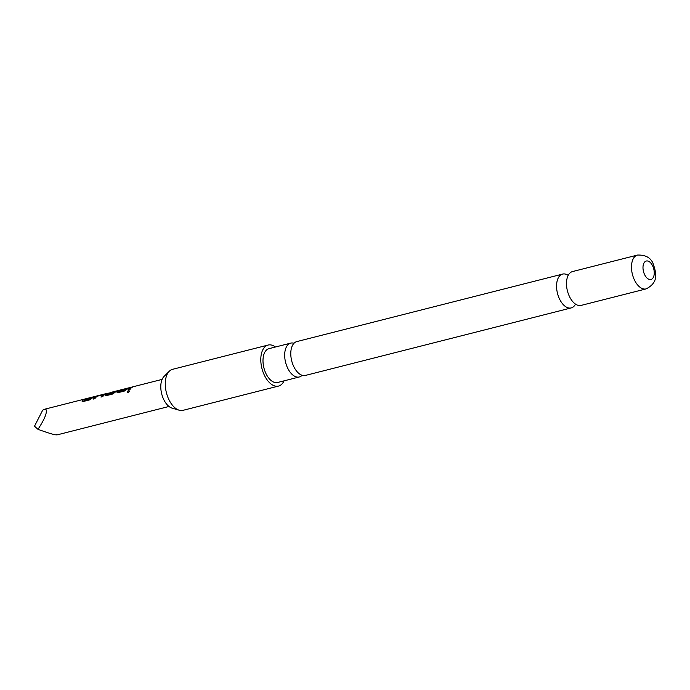<?xml version="1.0" encoding="UTF-8"?>
<svg xmlns="http://www.w3.org/2000/svg" width="690" height="690" viewBox="0 0 690 690"><rect width="100%" height="100%" fill="white"/><g stroke="black" fill="none" stroke-linecap="round" stroke-linejoin="round"><path stroke-width="1.03" d="M127.917 392.731C126.684 392.36 126.9 391.679 128.564 390.687C129.72 390.963 129.504 391.644 127.917 392.731L127.21 392.558M128.03 392.852C126.796 392.489 127.003 391.817 128.676 390.833L129.306 390.92M293.992 343.275A17.457 9.695 75.7 0 0 290.714 343.128A17.457 9.695 75.7 0 0 288.273 344.465A17.457 9.695 75.7 0 0 287.187 367.063A17.457 9.695 75.7 0 0 299.313 376.973A17.457 9.695 75.7 0 0 301.763 375.636A17.457 9.695 75.7 0 0 302.125 375.282M568.206 275.37A17.457 9.695 75.7 0 0 562.6 274.085A17.457 9.695 75.7 0 0 560.159 275.413A17.457 9.695 75.7 0 0 559.073 298.011A17.457 9.695 75.7 0 0 571.199 307.921A17.457 9.695 75.7 0 0 573.649 306.593A17.457 9.695 75.7 0 0 575.512 304.118L575.201 304.221M84.258 400.347L90.019 398.742L94.34 396.612L89.424 399.933L83.154 401.52L82.257 400.769L82.912 400.079L86.526 398.596L84.318 400.39L90.114 398.915L93.219 397.112M82.205 401.468L82.99 400.269L85.405 399.096M101.05 397.164L102.922 394.663L96.936 396.207L94.91 398.535L93.124 398.993L95.289 396.569L104.311 394.076L104.906 394.128L102.732 396.552L100.947 397L102.922 394.663M93.228 399.148L95.289 396.569M110.849 392.481L108.183 393.662L107.804 394.43L113.772 392.852L114.756 391.653L110.823 392.42L116.55 391.178L112.703 394.016L106.433 395.612L105.544 394.853L106.191 394.163L109.201 392.955M105.492 395.551L106.277 394.352L108.347 393.265M110.676 392.696L116.619 391.368M119.189 391.48L124.95 389.867L129.272 387.737L124.347 391.058L118.076 392.653L117.188 391.894L117.835 391.213L121.449 389.729L119.249 391.523L125.037 390.048L128.15 388.246M117.136 392.593L117.921 391.403L120.327 390.23M128.15 390.281L129.565 388.444L131.971 387.271M37.993 429.344L34.5 426.213L42.711 410.136L44.565 409.248L45.989 409.455C47.369 412.413 44.703 419.037 37.993 429.344C51.207 434.079 57.468 435.761 56.787 434.398M95.367 396.767L104.906 394.128M107.744 394.387L113.505 392.774L114.756 391.653M116.015 391.325L116.55 391.178M129.478 388.254L133.092 386.771L131.273 387.797L129.841 389.66L128.047 390.117L129.478 388.254M117.067 392.524L117.274 392.075M105.423 395.482L105.639 395.034M82.136 401.399L82.352 400.95M128.676 390.833L129.263 390.851M179.202 410.214L172.112 408.144A17.216 9.556 -104.3 0 1 163.254 398.466A17.216 9.556 -104.3 0 1 164.065 376.43L169.3 371.229A21.157 11.747 75.7 0 0 168.308 398.311A21.157 11.747 75.7 0 0 179.202 410.214A21.157 11.747 75.7 0 0 183.005 410.334L278.536 386.072A21.157 11.747 -104.3 0 1 263.839 374.058A21.157 11.747 -104.3 0 1 268.117 345.052A21.157 11.747 -104.3 0 1 275.465 347.01M268.117 345.052L172.586 369.314A21.157 11.747 75.7 0 0 169.3 371.229M571.199 307.921L305.403 375.429A17.457 9.695 -104.3 0 1 297.856 372.522A17.457 9.695 -104.3 0 1 293.285 365.51A17.457 9.695 -104.3 0 1 291.56 347.743A17.457 9.695 -104.3 0 1 294.363 342.921A17.457 9.695 -104.3 0 1 296.812 341.585L562.6 274.085M568.991 295.493A17.457 9.695 -104.3 0 1 567.137 278.165A17.457 9.695 -104.3 0 1 570.069 272.904A17.457 9.695 -104.3 0 1 572.51 271.567L637.517 255.059A17.457 9.695 -104.3 0 0 633.989 278.984A17.457 9.695 -104.3 0 0 646.107 288.903L581.109 305.403A17.457 9.695 -104.3 0 1 573.235 302.168A17.457 9.695 -104.3 0 1 568.991 295.493M652.887 266.426A9.522 5.287 75.7 0 0 644.943 261.743A9.522 5.287 75.7 0 0 644.357 274.068A9.522 5.287 75.7 0 0 652.3 278.751A9.522 5.287 75.7 0 0 652.887 266.426M299.313 376.973L277.622 382.484A17.457 9.695 -104.3 0 1 265.503 372.565A17.457 9.695 -104.3 0 1 269.031 348.64L290.714 343.128M284.056 380.846A21.157 11.747 -104.3 0 1 278.536 386.072M104.371 394.283L104.975 394.326M162.116 379.397L110.141 392.593M108.149 393.102L44.565 409.248M168.998 406.47L56.873 434.942M646.107 288.903C659.373 282.158 655.785 272.309 653.611 265.003C651.489 258.103 646.125 254.791 637.517 255.059M108.891 393.128L108.201 393.309"/></g></svg>
